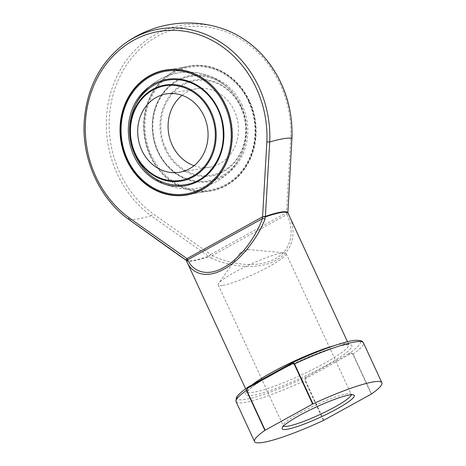 <?xml version="1.0" encoding="UTF-8"?>
<svg xmlns="http://www.w3.org/2000/svg" width="466" height="466" viewBox="0 0 466 466"><rect width="100%" height="100%" fill="white"/><g stroke="black" fill="none" stroke-linecap="round" stroke-linejoin="round"><path stroke-width="0.35" stroke-dasharray="2.33 1.75" d="M194.037 165.71A39.744 35.061 -99.6 0 0 209.91 167.125A39.744 35.061 -99.6 0 0 237.841 122.086A39.744 35.061 -99.6 0 0 196.635 88.756A39.744 35.061 -99.6 0 0 182.107 95.32M248.658 101.704A62.188 54.86 80.4 0 1 198.067 190.303A62.188 54.86 80.4 0 1 153.326 93.468A62.188 54.86 80.4 0 1 248.658 101.704M150.53 155.702A63.12 55.681 -99.6 0 0 210.446 190.751A63.12 55.681 -99.6 0 0 249.269 101.32A63.12 55.681 -99.6 0 0 189.353 66.277A63.12 55.681 -99.6 0 0 150.53 155.702M189.353 66.277L166.018 70.232A63.12 55.681 -99.6 0 0 127.195 159.657A63.12 55.681 -99.6 0 0 187.111 194.701L210.446 190.751M213.09 181.763A63.12 55.681 -99.6 0 0 213.236 181.629A63.12 55.681 -99.6 0 0 194.992 73.966A63.12 55.681 -99.6 0 0 194.811 73.89M248.955 101.378A63.12 55.681 80.4 0 1 210.125 190.804A63.12 55.681 80.4 0 1 181.152 187.064A63.12 55.681 80.4 0 1 150.209 155.755A63.12 55.681 80.4 0 1 162.908 79.401A63.12 55.681 80.4 0 1 189.039 66.329A63.12 55.681 80.4 0 1 248.955 101.378M249.584 101.192A63.376 55.903 -99.6 0 0 163.199 79.133A63.376 55.903 -99.6 0 0 181.513 187.227A63.376 55.903 -99.6 0 0 242.605 171.587A63.376 55.903 -99.6 0 0 249.584 101.192M186.324 260.447A0.938 0.926 -35.4 0 0 186.26 260.337A0.938 0.874 -27.7 0 1 186.272 260.36L186.324 260.447A56.106 7.771 155.2 0 0 208.797 256.638L210.714 254.477L152.988 213.719A102.572 90.486 80.4 0 1 115.638 86.717A102.572 90.486 80.4 0 1 219.387 29.579A102.572 90.486 80.4 0 1 290.743 137.854L286.462 212.758L288 213.032M122.209 45.505A104.856 92.495 80.4 0 0 128.907 219.515A93.136 12.897 155.2 0 0 151.1 215.752L208.541 256.265A56.235 7.788 -24.8 0 1 186.342 260.401A56.235 7.788 -24.8 0 1 186.26 260.337L186.254 260.319M286.934 214.488C294.157 228.911 293.009 249.403 275.132 258.857C257.774 268.806 229.843 264.327 212.257 255.613L210.714 254.477L286.462 212.758L286.934 214.488A2.336 1.515 -24.4 0 1 288.978 215.123C296.26 229.621 294.786 250.411 276.134 260.29C258.018 270.659 229.15 266.581 211.051 258.042A2.336 0.792 114.9 0 1 212.257 255.613L286.934 214.488M210.702 254.675L208.751 256.172A0.938 0.571 -125.5 0 1 209.077 256.498L211.051 258.042M323.783 420.268L305.329 380.338C305.463 379.027 306.145 378.124 307.368 377.629L349.611 354.364C350.706 353.583 351.772 353.519 352.814 354.183L371.268 394.12M208.751 256.172L208.541 256.265A0.938 0.565 -108.8 0 1 208.797 256.638M287.912 212.578A0.938 0.932 -13.6 0 1 287.912 212.572L286.625 212.787A0.938 0.419 -79.2 0 0 286.619 212.863M371.542 393.951L353.094 354.014C351.842 352.779 350.409 352.64 348.789 353.595L306.541 376.866C305.207 377.536 304.682 378.753 304.962 380.518L323.416 420.454M248.075 387.071L248.786 386.652A67.797 9.39 -24.8 0 0 245.757 399.327A67.797 9.39 -24.8 0 0 306.541 376.866A0.938 0.419 61.2 0 1 307.368 377.629M349.611 354.364A0.938 0.419 61.2 0 0 348.789 353.595A67.797 9.39 -24.8 0 0 351.818 340.92A67.797 9.39 -24.8 0 0 291.029 363.387L290.918 363.445M240.345 253.568A4.677 0.647 155.2 0 0 245.722 251.43A4.677 0.647 155.2 0 0 248.063 249.514A4.677 0.647 155.2 0 0 243.73 250.97A4.677 0.647 155.2 0 0 239.809 253.329A4.677 0.647 155.2 0 0 240.345 253.568M222.911 285.349A37.408 5.178 155.2 0 0 262.218 270.14A37.408 5.178 155.2 0 0 286.124 253.545A37.408 5.178 155.2 0 0 284.691 252.881A37.408 5.178 155.2 0 0 249.997 264.537A37.408 5.178 155.2 0 0 218.641 283.404A37.408 5.178 155.2 0 0 218.216 284.924A37.408 5.178 155.2 0 0 222.911 285.349M351.259 394.789A37.408 5.178 155.2 0 0 351.195 394.37A37.408 5.178 155.2 0 0 350.56 393.863A37.408 5.178 155.2 0 0 315.068 405.356A37.408 5.178 155.2 0 0 283.311 424.934A37.408 5.178 155.2 0 0 283.281 425.749A37.408 5.178 155.2 0 0 283.561 426.07M165.791 148.584A47.922 42.272 80.4 0 1 204.772 80.309A47.922 42.272 80.4 0 1 239.256 154.933A47.922 42.272 80.4 0 1 165.791 148.584M241.172 106.994A48.703 42.959 -99.6 0 0 182.847 84.189A48.703 42.959 -99.6 0 0 164.987 148.951A48.703 42.959 -99.6 0 0 223.307 171.762A48.703 42.959 -99.6 0 0 241.172 106.994M242.221 105.246A53.963 47.602 -99.6 0 0 159.5 98.099A53.963 47.602 -99.6 0 0 198.324 182.13A53.963 47.602 -99.6 0 0 242.221 105.246M157.858 151.479A53.112 46.85 80.4 0 1 172.577 83.886A53.112 46.85 80.4 0 1 234.602 95.146A53.112 46.85 80.4 0 1 240.945 105.718A53.112 46.85 80.4 0 1 243.66 148.584A53.112 46.85 80.4 0 1 202.751 181.524A53.112 46.85 80.4 0 1 157.858 151.479M135.204 155.318A53.112 46.85 -99.6 0 0 141.542 165.884A53.112 46.85 -99.6 0 0 213.352 167.364A53.112 46.85 -99.6 0 0 199.803 87.398A53.112 46.85 -99.6 0 0 132.49 112.452A53.112 46.85 -99.6 0 0 135.204 155.318M222.259 28.554A104.856 92.495 -99.6 0 0 113.558 84.2A104.856 92.495 -99.6 0 0 151.1 215.752A2.336 0.816 -54 0 0 152.988 213.719M334.943 345.399A56.106 7.771 -24.8 0 1 348.749 344.485A56.106 7.771 -24.8 0 1 323.87 363.608A56.106 7.771 -24.8 0 1 246.881 391.557A56.106 7.771 -24.8 0 1 252.298 384.7M325.932 365.525A58.448 8.097 155.2 0 0 324.808 350.618A58.448 8.097 155.2 0 0 245.623 394.224A58.448 8.097 155.2 0 0 325.932 365.525M236.087 401.645A70.139 9.716 155.2 0 0 304.962 380.518L305.329 380.338M352.814 354.183L353.094 354.014A70.139 9.716 155.2 0 0 363.428 342.807M290.743 137.854L291.996 138.14M179.515 172.28L209.91 167.125M166.234 93.905L196.635 88.756M141.6 165.966A58.448 58.448 0 0 0 224.705 176.061A58.448 58.448 0 0 0 232.656 92.722A58.448 58.448 0 0 0 149.143 86.921M141.542 165.884A58.448 58.448 0 0 0 243.66 148.584C237.095 169.764 217.22 183.656 197.182 181.198C177.901 179.48 159.989 162.844 154.695 141.577C150 120.845 154.211 103.236 167.317 88.738C185.404 69.178 218.041 72.236 234.602 95.146A58.448 58.448 0 0 0 132.49 112.452M187.111 194.701L210.125 190.804M166.018 70.232L189.039 66.329M176.853 253.784L174.808 252.362M245.611 388.813L246.98 392.139L248.646 390.001C250.399 388.248 253.248 386.052 257.191 383.413C266.43 377.326 278.406 370.808 293.131 363.853C306.692 357.521 318.989 352.523 330.021 348.865C337.302 346.494 342.731 345.149 346.302 344.834L349.133 344.939L347.479 341.741M239.809 253.329L218.641 283.404M248.063 249.514L284.691 252.881M218.216 284.924L283.281 425.749M286.124 253.545L351.195 394.37M283.311 424.934L282.163 427.969M350.56 393.863L353.612 394.952M194.992 73.966L194.631 73.809M213.236 181.629L212.945 181.897M181.152 187.064L181.513 187.227M162.908 79.401L163.199 79.133"/><path stroke-width="0.7" d="M182.107 95.32A39.744 35.061 -99.6 0 0 172.187 145.06A39.744 35.061 -99.6 0 0 194.037 165.71M141.786 150.215A39.744 35.061 80.4 0 1 166.234 93.905A39.744 35.061 80.4 0 1 203.957 115.97A39.744 35.061 80.4 0 1 179.515 172.28A39.744 35.061 80.4 0 1 141.786 150.215M127.492 159.325A62.188 54.86 -99.6 0 0 222.824 167.562A62.188 54.86 -99.6 0 0 178.076 70.727A62.188 54.86 -99.6 0 0 127.492 159.325M126.874 159.71A63.12 55.681 80.4 0 1 165.704 70.284A63.12 55.681 80.4 0 1 231.148 123.216A63.12 55.681 80.4 0 1 186.79 194.759A63.12 55.681 80.4 0 1 126.874 159.71M186.79 194.759L187.111 194.701A63.12 55.681 -99.6 0 0 213.09 181.763M194.811 73.89A63.12 55.681 -99.6 0 0 166.018 70.232L165.704 70.284M126.56 159.838A63.376 55.903 80.4 0 1 133.538 89.449A63.376 55.903 80.4 0 1 194.631 73.809A63.376 55.903 80.4 0 1 212.945 181.897A63.376 55.903 80.4 0 1 126.56 159.838M287.906 212.554L291.914 138.204A93.136 12.897 155.2 0 0 269.721 141.961L265.381 216.37A56.235 7.788 -24.8 0 1 287.906 212.554A0.938 0.926 144.6 0 0 287.988 213.026L287.936 212.857A0.938 0.932 -13.6 0 0 288 213.032L288.978 215.123L288 213.032A56.106 7.771 155.2 0 0 265.509 216.836L262.579 216.806L266.861 141.897A102.572 90.486 -99.6 0 0 195.499 33.622A102.572 90.486 -99.6 0 0 91.75 90.759A102.572 90.486 -99.6 0 0 129.105 217.762L186.831 258.525L187.734 259.772C192.225 270.705 206.019 277.579 223.651 267.583C241.254 258.17 256.539 235.283 262.41 218.641A2.336 1.223 20.7 0 1 264.991 219.189C258.607 236 242.384 259.288 224.024 269.121C205.617 279.542 191.497 272.96 187.064 262.102L245.611 388.813M186.237 260.302L186.266 260.343A0.938 0.926 -35.4 0 0 186.016 260.08L128.907 219.515A2.336 0.816 -54 0 1 128.814 219.469A2.336 0.816 -54 0 1 129.105 217.762M186.814 258.723L262.579 216.806L262.41 218.641L187.734 259.772A2.336 1.946 154.7 0 0 187.064 262.102L186.272 260.36L186.814 258.723L186.016 260.08A56.235 7.788 -24.8 0 0 186.26 260.337L186.272 260.36M262.731 216.911A0.938 0.419 100.8 0 0 262.742 216.836L265.148 216.428A0.938 0.513 86.9 0 0 265.195 216.894L264.991 219.189M265.154 430.205L264.874 430.374A70.139 9.716 155.2 0 0 254.541 441.582A70.139 9.716 155.2 0 0 323.416 420.454L371.542 393.951A70.139 9.716 155.2 0 0 381.881 382.743A70.139 9.716 155.2 0 0 313.006 403.865L312.639 404.051L294.186 364.115C293.143 363.457 292.077 363.515 290.982 364.296L248.739 387.566C247.516 388.056 246.834 388.959 246.7 390.269L265.154 430.205L312.639 404.051M299.755 415.288A39.744 5.505 -24.8 0 1 353.612 394.952A39.744 5.505 -24.8 0 1 331.285 411.903A39.744 5.505 -24.8 0 1 287.126 429.279A39.744 5.505 -24.8 0 1 282.163 427.969A39.744 5.505 -24.8 0 1 299.755 415.288M265.148 216.428L265.381 216.37A0.938 0.565 71.2 0 0 265.509 216.836M294.186 364.115L294.553 363.934C293.44 362.676 292.264 362.49 291.029 363.387L291.407 363.177C317.87 350.671 345.015 340.931 356.001 340.262L360.556 340.553L362.332 341.432L363.428 342.807A70.139 9.716 155.2 0 0 294.553 363.934L313.006 403.865M264.874 430.374L246.427 390.438L248.063 387.077L248.722 386.669A0.938 0.419 61.2 0 0 248.739 387.566M290.918 363.445L248.786 386.652A0.938 0.419 61.2 0 0 248.722 386.669L290.97 363.404A0.938 0.419 61.2 0 0 290.982 364.296M291.029 363.387A0.938 0.419 61.2 0 0 290.97 363.404L291.407 363.177M287.912 212.578L287.936 212.857A0.938 0.932 -13.6 0 1 287.912 212.578L291.914 138.204A104.856 92.495 -99.6 0 0 222.259 28.554A107.541 107.541 0 0 0 122.209 45.505A104.856 92.495 80.4 0 1 221.1 42.557A104.856 92.495 80.4 0 1 269.721 141.961L266.861 141.897M176.853 253.784L186.266 260.343A0.938 0.874 -27.7 0 0 186.254 260.319L186.254 260.319A0.938 0.874 -27.7 0 0 185.992 260.028M283.561 426.07A37.408 5.178 155.2 0 0 287.982 426.169A37.408 5.178 155.2 0 0 325.99 411.612A37.408 5.178 155.2 0 0 351.259 394.789M210.358 112.446A47.922 42.272 -99.6 0 0 136.893 106.102A47.922 42.272 -99.6 0 0 171.371 180.726A47.922 42.272 -99.6 0 0 210.358 112.446M134.971 154.036A48.703 42.959 80.4 0 1 152.836 89.274A48.703 42.959 80.4 0 1 211.162 112.079A48.703 42.959 80.4 0 1 193.297 176.847A48.703 42.959 80.4 0 1 134.971 154.036M133.923 155.784A53.963 47.602 80.4 0 1 177.82 78.9A53.963 47.602 80.4 0 1 216.649 162.931A53.963 47.602 80.4 0 1 133.923 155.784M252.298 384.7A56.106 7.771 -24.8 0 1 324.785 348.597A56.106 7.771 -24.8 0 1 334.943 345.399M246.7 390.269L246.427 390.438A70.139 9.716 155.2 0 0 236.087 401.645L254.541 441.582M149.143 86.921A58.448 58.448 0 0 0 141.6 165.966M141.542 165.884C158.102 188.8 190.74 191.858 208.832 172.298C221.938 157.799 226.144 140.184 221.455 119.453C216.154 98.192 198.248 81.556 178.961 79.837C158.929 77.373 139.049 91.266 132.49 112.452M288.815 214.779L347.479 341.741M363.428 342.807L381.881 382.743M186.254 260.319L186.948 261.845M174.867 252.403L128.814 219.469C99.648 198.702 81.8 159.535 84.212 121.731C86.548 89.554 99.211 64.145 122.209 45.505M222.259 28.554C237.677 33.797 251.197 42.785 262.824 55.501C283.147 78.754 292.869 106.3 291.996 138.14M236.087 401.645L236.215 398.034C237.06 396.024 239.425 393.141 248.063 387.077"/></g></svg>
